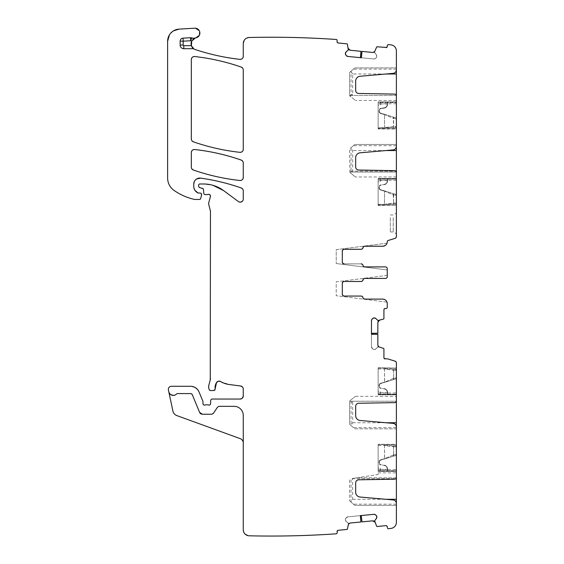<?xml version="1.0" encoding="UTF-8"?>
<svg xmlns="http://www.w3.org/2000/svg" width="564" height="564" viewBox="0 0 564 564"><rect width="100%" height="100%" fill="white"/><g stroke="black" fill="none" stroke-linecap="round" stroke-linejoin="round"><path stroke-width="0.42" stroke-dasharray="2.82 2.11" d="M361.954 51.409L372.684 52.452L374.834 51.19L374.693 52.741L376.371 54.779L376.844 56.337A2.129 2.129 0 0 0 376.371 54.779L376.844 56.337A2.129 2.129 0 0 0 376.371 54.779L374.623 52.515L376.597 47.15A0.606 0.606 0 0 1 377.21 46.791L376.597 47.15A0.606 0.606 0 0 1 377.21 46.791L385.938 47.637A1.213 1.213 0 0 0 387.264 46.551L387.348 45.642A1.213 1.213 0 0 1 388.399 44.556L387.701 44.894M361.383 57.761L373.876 58.98L375.427 58.508L373.876 58.98A2.129 2.129 0 0 0 375.427 58.508L376.844 56.337L376.061 57.986A2.129 2.129 0 0 0 376.83 56.548A2.129 2.129 0 0 1 376.061 57.986L375.427 58.508A2.129 2.129 0 0 1 373.876 58.98L347.812 56.442M345.852 55.046L346.374 55.674M349.095 49.794L348.369 48.61L348.207 50.161L346.169 51.839M190.547 37.732A3.039 3.039 0 0 1 191.697 37.887A6.077 6.077 0 0 0 195.405 37.957A6.077 6.077 0 0 1 191.697 37.887A3.039 3.039 0 0 0 190.547 37.732L183.011 38.133A3.039 3.039 0 0 0 180.142 41.165L180.142 45.057A3.645 3.645 0 0 0 183.786 48.701L192.712 48.701A3.039 3.039 0 0 1 194.192 49.089A3.039 3.039 0 0 0 192.712 48.701M197.386 389.315L199.022 391.917A9.116 9.116 0 0 0 190.604 386.291L171.393 386.291A3.039 3.039 0 0 0 168.417 389.957C168.255 387.799 169.242 386.58 171.393 386.291A3.039 3.039 0 0 0 168.417 389.957L168.805 391.79A4.554 4.554 0 0 0 176.588 393.961A1.213 1.213 0 0 1 177.477 393.58L190.604 393.58A1.826 1.826 0 0 1 192.289 394.701L199.6 412.362L192.289 394.701A1.826 1.826 0 0 0 190.604 393.58A1.826 1.826 0 0 1 192.289 394.701L199.6 412.362A3.039 3.039 0 0 0 202.406 414.237L211.183 414.237A3.039 3.039 0 0 0 213.714 412.883L217.161 407.694L219.692 406.341L234.152 406.341C239.693 406.884 242.731 409.922 243.267 415.449L243.267 442.944A4.554 4.554 0 0 0 240.271 438.665L176.779 415.555A6.077 6.077 0 0 1 172.915 411.107L168.805 391.79A4.554 4.554 0 0 0 176.588 393.961L177.477 393.58A1.213 1.213 0 0 0 176.588 393.961A4.554 4.554 0 0 1 168.805 391.79A4.554 4.554 0 0 0 176.588 393.961A1.213 1.213 0 0 1 177.477 393.58L190.604 393.58L192.289 394.701A1.826 1.826 0 0 0 190.604 393.58L177.477 393.58A1.213 1.213 0 0 0 176.588 393.961L173.465 395.399M244.995 533.967L249.203 535.8A6.077 6.077 0 0 1 243.267 529.723L243.267 415.449A9.116 9.116 0 0 0 234.152 406.341L219.692 406.341A3.039 3.039 0 0 0 217.161 407.694A3.039 3.039 0 0 1 219.692 406.341A3.039 3.039 0 0 0 217.161 407.694L213.714 412.883L217.161 407.694A3.039 3.039 0 0 1 219.692 406.341L234.152 406.341A9.116 9.116 0 0 1 243.267 415.449A9.116 9.116 0 0 0 234.152 406.341A9.116 9.116 0 0 1 243.267 415.449L243.267 442.944M360.967 521.975L350.237 523.025L348.369 524.682L348.207 523.131L346.169 521.453L345.401 520.015A2.129 2.129 0 0 0 346.169 521.453L345.401 520.015A2.129 2.129 0 0 0 346.169 521.453L348.319 523.336L347.417 528.983A0.606 0.606 0 0 1 346.888 529.455L347.417 528.983A0.606 0.606 0 0 1 346.888 529.455L338.16 530.301A1.213 1.213 0 0 0 337.068 531.633L337.159 532.536A1.213 1.213 0 0 1 336.363 533.798L336.962 533.332M373.876 514.312L347.812 516.85L345.852 518.245A2.129 2.129 0 0 0 345.379 519.804A2.129 2.129 0 0 1 345.852 518.245L345.379 519.804L345.852 518.245L347.812 516.85L360.304 515.63M376.061 515.306L375.427 514.784M373.897 521.08L374.834 522.102L374.693 520.551L376.371 518.506M396.379 427.604L396.379 428.816L354.756 428.816L350.864 425.404L352.69 422.746L352.69 402.118L351.499 401.23L396.33 401.23L395.829 402.118A1.826 1.826 0 0 1 394.589 402.633L358.655 403.26A3.039 3.039 0 0 0 355.672 406.299L355.672 415.64A4.857 4.857 0 0 0 360.107 420.483L393.052 423.367A3.645 3.645 0 0 1 396.379 426.997L396.379 427.604L353.374 427.604L354.756 428.816L396.379 428.816L396.379 444.615L378.148 444.312L378.148 471.349L378.148 444.312L396.379 444.312L396.379 503.553A3.645 3.645 0 0 0 393.052 499.923L360.107 497.039A4.857 4.857 0 0 1 355.672 492.196L355.672 482.854A3.039 3.039 0 0 1 358.655 479.816L394.589 479.189A1.826 1.826 0 0 0 395.829 478.674L351.055 478.646L351.055 502.122L354.756 505.372L396.379 505.372L354.756 505.372L350.864 501.96L352.69 499.302L352.599 478.413L356.723 477.786L352.599 478.413M396.33 477.786L356.723 477.786L378.148 474.521L378.148 472.872L378.148 474.521L356.723 477.786L396.33 477.786L395.829 478.674L352.69 478.674M377.845 334.226L377.845 345.006L379.318 347.029L377.76 347.036L375.885 348.904L374.383 349.532A2.129 2.129 0 0 0 375.885 348.904L374.383 349.532A2.129 2.129 0 0 0 375.885 348.904L377.972 346.945L383.499 348.39A0.606 0.606 0 0 1 383.922 348.968L383.499 348.39A0.606 0.606 0 0 1 383.922 348.968L383.922 357.731A1.213 1.213 0 0 0 385.134 358.944L387.764 358.944A1.213 1.213 0 0 1 388.124 359L387.764 358.944A1.213 1.213 0 0 1 388.124 359L395.096 361.164A1.826 1.826 0 0 1 396.379 362.906L396.048 361.862M371.464 320.641L371.464 346.825L372.663 348.904A2.129 2.129 0 0 0 374.172 349.532A2.129 2.129 0 0 1 372.663 348.904L374.172 349.532L372.663 348.904L371.464 346.825L371.464 334.276M372.663 318.561L372.092 319.132M378.211 321.268L379.318 320.437L377.76 320.43L375.885 318.561M387.264 275.366L336.229 281.824L336.229 295.719L387.003 302.142A4.554 4.554 0 0 0 382.709 299.103A4.554 4.554 0 0 1 387.003 302.142L336.229 295.719L336.229 281.824L387.264 275.366L387.264 276.621L387.264 268.718L387.264 269.973L336.229 263.515L387.264 269.973M385.501 300.055L382.709 299.103L364.781 299.103A1.826 1.826 0 0 1 362.983 297.58A1.826 1.826 0 0 0 361.186 296.065L361.136 296.065A1.826 1.826 0 0 1 362.934 297.58A1.826 1.826 0 0 0 364.732 299.103L382.709 299.103A4.554 4.554 0 0 1 387.264 303.658L385.896 300.401M344.125 296.065A1.826 1.826 0 0 1 342.306 294.239L342.306 283.304L342.306 294.239A1.826 1.826 0 0 0 344.125 296.065A1.826 1.826 0 0 1 342.306 294.239L342.306 283.304A1.826 1.826 0 0 1 344.125 281.478L361.136 281.478A1.826 1.826 0 0 0 362.934 279.963A1.826 1.826 0 0 1 364.732 278.44L385.438 278.44A1.826 1.826 0 0 0 387.264 276.621A1.826 1.826 0 0 1 385.438 278.44A1.826 1.826 0 0 0 387.264 276.621L386.883 277.735M386.305 244.473L387.264 241.681A4.554 4.554 0 0 1 382.709 246.242A4.554 4.554 0 0 0 387.003 243.197A4.554 4.554 0 0 1 382.709 246.242L364.732 246.242A1.826 1.826 0 0 0 362.934 247.758A1.826 1.826 0 0 1 361.136 249.281L344.125 249.281A1.826 1.826 0 0 0 342.306 251.1L342.306 262.034A1.826 1.826 0 0 0 344.125 263.86A1.826 1.826 0 0 1 342.306 262.034L342.306 251.1L342.306 262.034A1.826 1.826 0 0 0 344.125 263.86L361.136 263.86A1.826 1.826 0 0 1 362.934 265.376A1.826 1.826 0 0 0 364.732 266.899L385.438 266.899A1.826 1.826 0 0 1 387.264 268.718L386.721 267.421M351.499 172.062L396.33 172.062L395.829 171.174L351.055 171.174L349.92 172.563L351.562 173.867L349.948 172.584L352.69 171.174L352.69 150.546L350.864 147.888L354.756 144.469L396.379 144.469L354.756 144.469L351.055 147.726L351.055 171.174M385.945 73.99L352.69 73.99L352.69 94.618L351.499 95.506L396.33 95.506L395.829 94.618A1.826 1.826 0 0 0 394.589 94.103L358.655 93.476A3.039 3.039 0 0 1 355.672 90.437L355.672 81.096A4.857 4.857 0 0 1 360.107 76.253L393.052 73.369A3.645 3.645 0 0 0 396.379 69.739L396.379 146.295A3.645 3.645 0 0 1 393.052 149.925L360.107 152.809A4.857 4.857 0 0 0 355.672 157.652L355.672 166.993A3.039 3.039 0 0 0 358.655 170.032L394.589 170.659A1.826 1.826 0 0 1 395.829 171.174L352.69 171.174M360.967 51.31L360.311 57.655L360.932 51.31L350.237 50.266A2.129 2.129 0 0 1 348.369 48.61L347.417 44.309A0.606 0.606 0 0 0 346.888 43.837L338.16 42.984A1.213 1.213 0 0 1 337.068 41.658A1.213 1.213 0 0 0 338.16 42.984M396.379 69.132L353.374 69.132L351.055 71.17L351.055 94.618L349.92 96.007L351.562 97.311C356.667 101.351 356.667 101.351 351.562 97.311C356.667 101.351 356.667 101.351 351.562 97.311L349.948 96.028L351.499 95.506M396.379 95.922L396.379 100.42L396.379 95.922M352.69 73.99L350.864 71.332L354.756 67.913L396.379 67.913L354.756 67.913L353.374 69.132M396.379 172.478L396.379 176.976L396.379 172.478M351.562 173.867C356.667 177.907 356.667 177.907 351.562 173.867C356.667 177.907 356.667 177.907 351.562 173.867M378.148 205.536L396.379 205.226L378.148 205.536M378.148 179.105L378.148 205.226L378.148 178.492L378.148 179.105L396.379 179.105L396.379 178.492L378.148 178.492L378.148 204.316L378.148 178.492L396.379 178.492L396.379 179.105L378.148 179.105M396.379 205.226L396.379 179.105L396.379 205.226L378.148 205.226L396.379 205.226M396.379 178.492L387.567 178.492L387.567 180.522L387.567 178.492L396.379 178.492M396.379 178.675L396.379 180.297L396.379 178.675L378.148 178.675L378.148 180.297L378.148 178.675L396.379 178.675M387.264 101.936L378.148 101.936L378.148 102.549L378.148 101.936L396.379 101.936L378.148 101.936L387.567 101.936L387.567 103.966L387.567 101.936L396.379 101.936L387.264 101.936L387.264 104.234A3.645 3.645 0 0 1 384.154 107.837L380.876 108.33L384.154 107.837A3.645 3.645 0 0 0 387.264 104.234L387.264 101.936M396.379 102.549L396.379 101.936L396.379 102.549L378.148 102.549L378.148 128.67L378.148 102.549L396.379 102.549L396.379 128.98L378.148 128.98L396.379 128.98L396.379 102.549M396.379 102.119L396.379 103.741L396.379 102.119L378.148 102.119L378.148 103.741L378.148 102.119L396.379 102.119M396.379 214.391L396.379 233.785L396.379 214.391M393.221 217.697L393.221 231.959L393.221 217.697M199.6 412.362A3.039 3.039 0 0 0 202.406 414.237L211.183 414.237A3.039 3.039 0 0 0 213.714 412.883A3.039 3.039 0 0 1 211.183 414.237L213.714 412.883A3.039 3.039 0 0 1 211.183 414.237L202.406 414.237A3.039 3.039 0 0 1 199.6 412.362A3.039 3.039 0 0 0 202.406 414.237M361.954 521.883L361.369 515.531L361.989 521.876L372.684 520.833A2.129 2.129 0 0 1 374.834 522.102L376.597 526.134A0.606 0.606 0 0 0 377.21 526.501L385.938 525.648A1.213 1.213 0 0 1 387.264 526.741A1.213 1.213 0 0 0 385.938 525.648M396.379 477.363L396.379 472.872L396.379 477.363M353.374 427.604L351.055 425.566L351.055 402.118L349.92 400.729L351.562 399.425C356.667 395.378 356.667 395.378 351.562 399.425C356.667 395.378 356.667 395.378 351.562 399.425L349.948 400.701L351.499 401.23M396.379 400.807L396.379 396.316L396.379 400.807M378.148 367.756L396.379 368.059L378.148 367.756M378.148 368.059L378.148 394.793L396.379 394.793L387.567 394.793L396.379 394.793L396.379 392.988L396.379 394.793L378.148 394.793L387.567 394.793L387.567 392.763L387.567 394.793L378.148 394.793L378.148 368.059L396.379 368.059L396.379 394.793L396.379 394.187L378.148 394.187L396.379 394.187L396.379 368.059L378.148 368.059M396.379 471.166L396.379 469.544L396.379 471.349L387.264 471.349L396.379 471.349L396.379 470.743L396.379 471.349L378.148 471.166L396.379 471.166M378.148 471.349L387.567 471.349L387.567 469.319L387.567 471.349L378.148 471.349L387.264 471.349L378.148 471.349L378.148 445.222L378.148 471.349M396.379 444.615L396.379 470.743L378.148 470.743L396.379 470.743L396.379 444.615L378.148 444.615L396.379 444.615M377.845 333.239L371.464 333.204L377.845 333.204L377.845 322.46A2.129 2.129 0 0 1 379.318 320.437L383.499 319.076A0.606 0.606 0 0 0 383.922 318.498L383.922 309.735A1.213 1.213 0 0 1 385.134 308.515A1.213 1.213 0 0 0 383.922 309.735M386.559 267.28L385.438 266.899A1.826 1.826 0 0 1 387.264 268.718A1.826 1.826 0 0 0 385.438 266.899A1.826 1.826 0 0 1 387.264 268.718M387.003 243.197L336.229 249.626L336.229 263.515L336.229 249.626L387.003 243.197M349.92 172.563L349.595 149.009L350.864 147.888M349.948 172.584L349.595 149.009L351.055 147.726M351.055 71.17L349.595 72.453L349.595 95.746L349.595 72.453L350.864 71.332M378.148 204.316L384.824 204.309L396.379 203.033L393.601 203.089L393.538 204.309L393.601 194.932L396.379 195.447A1.213 1.213 0 0 0 395.526 194.284L393.855 193.769L395.526 194.284L396.379 195.447L393.256 194.82L393.601 203.089L384.528 204.316L384.528 191.182L384.528 204.619L378.148 204.316M378.148 181.53L378.148 178.809L380.277 178.809L380.277 181.53L378.148 181.53L378.148 178.809L380.277 178.809L380.277 181.53L378.148 181.53L378.148 182.144L378.148 181.53M378.148 127.76L378.148 101.936L378.148 128.063L396.379 126.477L393.601 126.533L393.538 127.753L393.601 118.377L396.379 118.891A1.213 1.213 0 0 0 395.526 117.735L393.855 117.213L395.526 117.735L396.379 118.891L393.256 118.271L393.601 126.533L384.528 127.76L384.528 114.626L384.528 128.063L378.148 127.76M378.148 104.974L378.148 102.253L380.277 102.253L380.277 104.974L378.148 104.974L378.148 102.253L380.277 102.253L380.277 104.974L378.148 104.974L378.148 105.588L378.148 104.974M390.302 217.697L390.302 231.959L390.302 217.697M350.864 501.96L349.595 500.839L349.595 478.871L349.595 500.839L351.055 502.122M350.864 425.404L349.595 424.283L349.595 400.983L349.595 424.283L351.055 425.566M378.148 394.793L378.148 368.666L378.148 394.793M378.148 391.754L378.148 394.483L380.277 394.483L380.277 391.754L378.148 391.754L378.148 394.483L380.277 394.483L380.277 391.754L378.148 391.754L378.148 391.148L378.148 391.754M378.148 468.31L378.148 471.039L380.277 471.039L380.277 468.31L378.148 468.31L378.148 471.039L380.277 471.039L380.277 468.31L378.148 468.31L378.148 467.704L378.148 468.31M242.654 161.114L243.267 162.94A3.039 3.039 0 0 0 241.23 160.07A212.656 212.656 0 0 0 194.693 149.516A3.039 3.039 0 0 0 191.316 152.534L191.316 167.155A3.039 3.039 0 0 0 193.36 170.025A212.656 212.656 0 0 0 239.897 180.501A3.039 3.039 0 0 0 243.267 177.484L243.267 162.94A3.039 3.039 0 0 0 241.23 160.07A212.656 212.656 0 0 0 194.693 149.516A3.039 3.039 0 0 0 191.316 152.534M191.929 168.981L191.316 167.155A3.039 3.039 0 0 0 193.36 170.025A212.656 212.656 0 0 0 239.897 180.501A3.039 3.039 0 0 0 243.267 177.484M396.379 67.913L396.379 50.922A6.077 6.077 0 0 0 391.078 44.894C394.349 45.578 396.118 47.587 396.379 50.922A6.077 6.077 0 0 0 391.078 44.894A941.147 941.147 0 0 0 388.399 44.556A1.213 1.213 0 0 0 387.348 45.642L387.397 45.395M347.417 44.309L346.888 43.837A0.606 0.606 0 0 1 347.417 44.309M336.99 40.009L337.159 40.749A1.213 1.213 0 0 0 336.363 39.487A941.147 941.147 0 0 0 249.203 37.492A6.077 6.077 0 0 0 243.267 43.562L245.002 39.318M337.068 41.658L337.159 40.749A1.213 1.213 0 0 0 336.363 39.487C307.338 37.478 278.285 36.808 249.203 37.492L245.389 38.944M191.422 45.797L195.236 49.547A221.158 221.158 0 0 0 239.883 59.368A3.039 3.039 0 0 0 243.267 56.351L243.267 43.562A6.077 6.077 0 0 1 249.203 37.492A941.147 941.147 0 0 1 336.363 39.487M192.902 39.438A6.077 6.077 0 0 0 191.372 45.663A6.077 6.077 0 0 1 192.902 39.438M191.718 41.059L195.969 37.823A4.857 4.857 0 0 0 199.846 32.437A4.857 4.857 0 0 0 194.735 28.2L195.56 28.221M199.339 35.285L199.261 30.667M195.969 37.823A4.857 4.857 0 0 0 199.846 32.437A4.857 4.857 0 0 0 194.735 28.2L179.056 29.124A12.154 12.154 0 0 0 167.621 41.257L167.621 178.005A15.193 15.193 0 0 0 174.135 190.477A57.718 57.718 0 0 0 194.277 199.381A3.039 3.039 0 0 0 194.954 199.459L199.466 199.459A1.213 1.213 0 0 0 200.643 198.556L201.595 194.989A1.516 1.516 0 0 0 200.128 193.078L201.595 194.989A1.516 1.516 0 0 0 200.128 193.078L198.613 193.078A1.516 1.516 0 0 1 197.971 192.937A1.516 1.516 0 0 0 198.613 193.078M173.374 30.928L169.454 34.841M167.621 178.005C167.762 183.222 169.926 187.382 174.135 190.477C180.276 194.735 186.994 197.703 194.277 199.381L194.954 199.459A3.039 3.039 0 0 1 194.277 199.381A57.718 57.718 0 0 1 174.135 190.477A15.193 15.193 0 0 1 167.621 178.005M200.643 198.556A1.213 1.213 0 0 1 199.466 199.459L200.185 199.226M242.654 188.996L243.267 190.822A3.039 3.039 0 0 0 241.23 187.96A212.656 212.656 0 0 0 200.671 178.125A6.077 6.077 0 0 0 193.748 184.146L193.748 186.324A7.29 7.29 0 0 0 197.971 192.937A7.29 7.29 0 0 1 193.748 186.324L195.024 190.442M194.354 181.502L196.632 178.971M240.666 202.131L238.424 201.567A3.039 3.039 0 0 0 243.267 199.12L242.449 201.193M193.748 184.146A6.077 6.077 0 0 1 200.671 178.125A212.656 212.656 0 0 1 241.23 187.96A3.039 3.039 0 0 1 243.267 190.822L243.267 199.12A3.039 3.039 0 0 1 238.424 201.567L223.534 190.547A33.417 33.417 0 0 0 203.653 183.991L213.03 185.337M198.958 184.357L199.825 183.991A1.213 1.213 0 0 0 198.613 185.211L198.613 186.106A1.516 1.516 0 0 0 199.734 187.572L202.342 188.27A1.516 1.516 0 0 1 203.463 189.603L203.78 193.212A1.516 1.516 0 0 0 205.296 194.594L206.953 194.594A3.039 3.039 0 0 0 208.01 194.404L206.953 194.594A3.039 3.039 0 0 0 208.01 194.404A1.826 1.826 0 0 1 210.4 196.589L208.736 202.8A3.039 3.039 0 0 0 208.736 204.372L210.351 210.407A3.039 3.039 0 0 1 210.457 211.19L210.457 378.374A6.077 6.077 0 0 1 210.252 379.946L208.842 385.205A6.077 6.077 0 0 0 208.842 388.349L209.131 389.414A1.516 1.516 0 0 0 210.598 390.542L213.636 390.542A1.516 1.516 0 0 0 215.145 388.843L213.636 390.542A1.516 1.516 0 0 0 215.145 388.843A9.722 9.722 0 0 1 216.52 382.568A9.722 9.722 0 0 0 215.145 388.843M198.866 184.463L198.613 185.211A1.213 1.213 0 0 1 199.825 183.991L203.653 183.991A33.417 33.417 0 0 1 223.534 190.547M199.734 187.572A1.516 1.516 0 0 1 198.613 186.106L198.902 187.001M203.082 188.728L203.463 189.603A1.516 1.516 0 0 0 202.342 188.27M204.795 194.517L205.296 194.594A1.516 1.516 0 0 1 203.78 193.212L204.253 194.185M208.849 194.305L210.048 194.954M208.736 202.8L208.736 204.372A3.039 3.039 0 0 1 208.736 202.8M208.842 385.205L208.842 388.349A6.077 6.077 0 0 1 208.842 385.205M210.598 390.542A1.516 1.516 0 0 1 209.131 389.414L209.639 390.203M220.686 381.567A3.039 3.039 0 0 0 216.52 382.568A3.039 3.039 0 0 1 220.686 381.567A21.263 21.263 0 0 0 228.949 384.472L220.686 381.567A21.263 21.263 0 0 0 228.949 384.472L240.624 386.009A3.039 3.039 0 0 1 243.267 389.019A3.039 3.039 0 0 0 240.624 386.009M218.416 381.201L218.783 381.144M242.485 386.989L243.133 388.145M211.021 399.629L210.703 400.503A1.516 1.516 0 0 1 212.219 399.044L240.229 399.044A3.039 3.039 0 0 0 243.267 396.013L243.267 389.019M210.569 403.669A1.516 1.516 0 0 1 208.511 405.022L207.418 404.818A3.039 3.039 0 0 1 208.511 405.022A1.516 1.516 0 0 0 210.569 403.669L210.703 400.503A1.516 1.516 0 0 1 212.219 399.044L211.169 399.467M195.32 387.602L190.604 386.291A9.116 9.116 0 0 1 199.022 391.917L202.871 401.201A1.516 1.516 0 0 1 202.984 401.779L202.871 401.201A1.516 1.516 0 0 1 202.984 401.779L202.984 403.605A1.516 1.516 0 0 0 205.049 405.022A3.039 3.039 0 0 1 206.142 404.818A3.039 3.039 0 0 0 205.049 405.022L207.418 404.818A3.039 3.039 0 0 1 208.511 405.022M168.805 391.79L170.617 394.553M337.159 532.536A1.213 1.213 0 0 1 336.363 533.798A941.147 941.147 0 0 1 249.203 535.8C278.285 536.477 307.338 535.814 336.363 533.798A941.147 941.147 0 0 1 249.203 535.8A6.077 6.077 0 0 1 243.267 529.723L244.635 533.565M347.812 516.85A2.129 2.129 0 0 0 346.374 517.618A2.129 2.129 0 0 1 347.812 516.85M376.597 526.134L377.21 526.501A0.606 0.606 0 0 1 376.597 526.134M387.665 528.355L387.348 527.65A1.213 1.213 0 0 0 388.399 528.736A941.147 941.147 0 0 0 391.078 528.39A6.077 6.077 0 0 0 396.379 522.37C396.118 525.704 394.349 527.714 391.078 528.39A6.077 6.077 0 0 0 396.379 522.37L396.379 505.372M388.152 528.672L388.399 528.736A1.213 1.213 0 0 1 387.348 527.65L387.264 526.741M242.654 68.117L243.267 69.943A3.039 3.039 0 0 0 241.23 67.074A212.656 212.656 0 0 0 194.693 56.534A3.039 3.039 0 0 0 191.316 59.551L191.316 138.956A3.039 3.039 0 0 0 193.36 141.825A212.656 212.656 0 0 0 239.897 152.329A3.039 3.039 0 0 0 243.267 149.312L243.267 69.943A3.039 3.039 0 0 0 241.23 67.074A212.656 212.656 0 0 0 194.693 56.534A3.039 3.039 0 0 0 191.316 59.551M191.929 140.788L191.316 138.956A3.039 3.039 0 0 0 193.36 141.825A212.656 212.656 0 0 0 239.897 152.329A3.039 3.039 0 0 0 243.267 149.312M371.464 346.825A2.129 2.129 0 0 0 372.092 348.326A2.129 2.129 0 0 1 371.464 346.825M383.499 319.076L383.922 318.498A0.606 0.606 0 0 1 383.499 319.076M386.918 308.156L386.051 308.515A1.213 1.213 0 0 0 387.264 307.302L387.264 303.658A4.554 4.554 0 0 0 382.709 299.103M387.01 308.05L387.264 307.302A1.213 1.213 0 0 1 386.051 308.515L385.134 308.515M363.632 298.687L362.391 296.516M344.125 281.478A1.826 1.826 0 0 0 342.306 283.304A1.826 1.826 0 0 1 344.125 281.478L361.186 281.478A1.826 1.826 0 0 0 362.983 279.963A1.826 1.826 0 0 1 364.781 278.44L385.438 278.44L386.742 277.897M363.583 278.891L364.781 278.44A1.826 1.826 0 0 0 362.983 279.963A1.826 1.826 0 0 1 361.186 281.478L362.342 281.069M363.632 266.49L362.983 265.376A1.826 1.826 0 0 0 364.781 266.899L385.438 266.899M344.125 263.86L361.186 263.86A1.826 1.826 0 0 1 362.983 265.376L362.391 264.312M344.125 249.281A1.826 1.826 0 0 0 342.306 251.1A1.826 1.826 0 0 1 344.125 249.281L361.186 249.281L362.342 248.865M363.583 246.694L364.781 246.242A1.826 1.826 0 0 0 362.983 247.758A1.826 1.826 0 0 1 361.186 249.281A1.826 1.826 0 0 0 362.983 247.758A1.826 1.826 0 0 1 364.781 246.242L382.709 246.242L385.959 244.875M387.482 240.976L388.117 240.504A1.213 1.213 0 0 0 387.264 241.667L387.264 241.667A4.554 4.554 0 0 1 382.709 246.242M387.264 241.667A1.213 1.213 0 0 1 388.117 240.504L395.096 238.339A1.826 1.826 0 0 0 396.379 236.598L396.379 144.469M396.379 236.598A1.826 1.826 0 0 1 395.096 238.339L395.991 237.719M395.096 361.164A1.826 1.826 0 0 1 396.379 362.906L396.379 428.816M379.368 187.925L379.368 186.987A1.826 1.826 0 0 1 380.919 185.182L384.154 184.393A3.645 3.645 0 0 0 387.264 180.79L387.264 178.492L387.264 180.79A3.645 3.645 0 0 1 384.154 184.393L380.919 185.182A1.826 1.826 0 0 0 379.368 186.987A1.826 1.826 0 0 1 380.919 185.182A1.826 1.826 0 0 0 379.368 186.987L379.368 187.925A1.826 1.826 0 0 0 380.651 189.666L393.855 193.769L393.256 194.82L385.022 191.337L393.256 194.82L393.51 193.663L380.651 189.666A1.826 1.826 0 0 1 379.368 187.925A1.826 1.826 0 0 0 380.651 189.666A1.826 1.826 0 0 1 379.368 187.925M393.855 193.769L393.601 194.932L393.855 193.769M387.567 180.79L387.567 178.492L387.567 180.79A3.948 3.948 0 0 1 384.197 184.696A3.948 3.948 0 0 0 387.567 180.79L387.567 180.79M378.148 204.619L395.202 204.246L396.379 203.033L396.379 195.447L396.379 203.033A1.213 1.213 0 0 1 395.202 204.246L393.496 204.309L393.559 203.096L393.496 204.309L378.148 204.619M396.379 202.279L396.379 196.202L396.344 202.279M378.451 182.144L378.451 181.53L378.451 182.144M379.368 385.36L379.368 386.305A1.826 1.826 0 0 0 380.919 388.11L384.154 388.892A3.645 3.645 0 0 1 387.264 392.502L387.264 394.793L387.264 392.502A3.645 3.645 0 0 0 384.154 388.892L380.919 388.11A1.826 1.826 0 0 1 379.368 386.305A1.826 1.826 0 0 0 380.919 388.11A1.826 1.826 0 0 1 379.368 386.305L379.368 385.36A1.826 1.826 0 0 1 380.651 383.619L395.526 379.001L393.51 379.628L393.256 378.465L396.379 377.845A1.213 1.213 0 0 1 395.526 379.001L396.379 377.845L393.256 378.465L385.022 381.955L393.256 378.465L393.51 379.628L384.606 382.392L384.528 368.969L396.379 370.259L393.601 370.195L393.538 368.983L393.601 378.359L393.601 370.195L384.528 368.969L384.528 382.103L385.022 381.955L380.651 383.619A1.826 1.826 0 0 0 379.368 385.36A1.826 1.826 0 0 1 380.651 383.619A1.826 1.826 0 0 0 379.368 385.36M393.855 379.516L393.601 378.359L393.855 379.516M387.567 392.502L387.567 394.793L387.567 392.502A3.948 3.948 0 0 0 384.197 388.596A3.948 3.948 0 0 1 387.567 392.502L387.567 392.502M384.528 368.666L395.202 369.039L396.379 370.259L396.379 377.845L396.379 370.259A1.213 1.213 0 0 0 395.202 369.039L393.496 368.983L393.559 370.195L393.496 368.983L384.528 368.666M396.379 371.013L396.379 377.083L396.344 371.013M378.451 391.148L378.451 391.754L378.451 391.148M379.368 461.916L379.368 462.861A1.826 1.826 0 0 0 380.919 464.658L384.154 465.448A3.645 3.645 0 0 1 387.264 469.058L387.264 471.349L387.264 469.058A3.645 3.645 0 0 0 384.154 465.448L380.919 464.658A1.826 1.826 0 0 1 379.368 462.861A1.826 1.826 0 0 0 380.919 464.658A1.826 1.826 0 0 1 379.368 462.861L379.368 461.916A1.826 1.826 0 0 1 380.651 460.175L395.526 455.557L393.51 456.184L393.256 455.021L396.379 454.394A1.213 1.213 0 0 1 395.526 455.557L396.379 454.394L393.256 455.021L385.022 458.511L393.256 455.021L393.51 456.184L384.606 458.948L384.528 445.525L396.379 446.808L393.601 446.751L393.538 445.539L393.601 454.915L393.601 446.751L384.528 445.525L384.528 458.659L385.022 458.511L380.651 460.175A1.826 1.826 0 0 0 379.368 461.916A1.826 1.826 0 0 1 380.651 460.175A1.826 1.826 0 0 0 379.368 461.916M393.855 456.072L393.601 454.915L393.855 456.072M387.567 469.058L387.567 471.349L387.567 469.058A3.948 3.948 0 0 0 384.197 465.152A3.948 3.948 0 0 1 387.567 469.058L387.567 469.058M384.528 445.222L395.202 445.595L396.379 446.808L396.379 454.394L396.379 446.808A1.213 1.213 0 0 0 395.202 445.595L393.496 445.539L393.559 446.751L393.496 445.539L384.528 445.222M396.379 447.569L396.379 453.639L396.344 447.569M378.451 467.704L378.451 468.31L378.451 467.704M379.368 111.369L379.368 110.431A1.826 1.826 0 0 1 380.919 108.626L384.197 108.14L380.919 108.626A1.826 1.826 0 0 0 379.368 110.431A1.826 1.826 0 0 1 380.919 108.626A1.826 1.826 0 0 0 379.368 110.431L379.368 111.369A1.826 1.826 0 0 0 380.651 113.11L393.855 117.213L393.51 117.108L393.256 118.271L385.022 114.781L393.256 118.271L393.51 117.108L380.651 113.11A1.826 1.826 0 0 1 379.368 111.369A1.826 1.826 0 0 0 380.651 113.11A1.826 1.826 0 0 1 379.368 111.369M393.855 117.213L393.601 118.377L393.855 117.213M387.567 104.234L387.567 101.936L387.567 104.234A3.948 3.948 0 0 1 384.197 108.14A3.948 3.948 0 0 0 387.567 104.234L387.567 104.234M378.148 128.063L395.202 127.69L396.379 126.477L396.379 118.891L396.379 126.477A1.213 1.213 0 0 1 395.202 127.69L393.496 127.753L393.559 126.54L393.496 127.753L378.148 128.063M396.379 125.723L396.379 119.646L396.344 125.723M378.451 105.588L378.451 104.974L378.451 105.588M385.938 47.637A1.213 1.213 0 0 0 387.264 46.551M195.236 49.547A221.158 221.158 0 0 0 239.883 59.368A3.039 3.039 0 0 0 243.267 56.351M180.142 45.057A3.645 3.645 0 0 0 183.786 48.701M183.011 38.133A3.039 3.039 0 0 0 180.142 41.165M179.056 29.124A12.154 12.154 0 0 0 167.621 41.257M210.4 196.589A1.826 1.826 0 0 0 208.01 194.404M210.457 211.19A3.039 3.039 0 0 0 210.351 210.407M210.252 379.946A6.077 6.077 0 0 0 210.457 378.374M240.229 399.044A3.039 3.039 0 0 0 243.267 396.013M202.984 403.605A1.516 1.516 0 0 0 205.049 405.022M338.16 530.301A1.213 1.213 0 0 0 337.068 531.633M383.922 357.731A1.213 1.213 0 0 0 385.134 358.944M396.379 145.688L353.374 145.688M396.33 95.506L350.575 95.506M351.055 94.618L352.69 94.618M396.33 172.062L350.575 172.062M385.945 150.546L352.69 150.546M378.148 128.67L396.379 128.67L378.148 128.67M348.369 48.61A2.129 2.129 0 0 0 350.237 50.266M374.834 522.102A2.129 2.129 0 0 0 372.684 520.833M396.379 504.16L353.374 504.16M352.69 499.302L385.945 499.302M352.69 402.118L351.055 402.118M352.69 422.746L385.945 422.746M350.575 401.23L396.33 401.23M378.148 394.61L396.379 394.61L378.148 394.61M379.318 320.437A2.129 2.129 0 0 0 377.845 322.46M385.438 278.44A1.826 1.826 0 0 0 387.264 276.621M364.781 299.103A1.826 1.826 0 0 1 362.983 297.58A1.826 1.826 0 0 0 361.186 296.065M361.186 263.86A1.826 1.826 0 0 1 362.983 265.376A1.826 1.826 0 0 0 364.781 266.899M380.559 189.955L380.559 189.955A2.129 2.129 0 0 1 379.064 187.925L379.064 186.987A2.129 2.129 0 0 1 380.876 184.879A2.129 2.129 0 0 0 379.064 186.987L379.064 187.925A2.129 2.129 0 0 0 380.559 189.955L384.528 191.189L380.559 189.955M396.379 195.447A1.213 1.213 0 0 0 395.526 194.284M395.202 204.246A1.213 1.213 0 0 0 396.379 203.033M380.559 383.33L380.559 383.33A2.129 2.129 0 0 0 379.064 385.36L379.064 386.305A2.129 2.129 0 0 0 380.876 388.406A2.129 2.129 0 0 1 379.064 386.305L379.064 385.36A2.129 2.129 0 0 1 380.559 383.33L384.528 382.096L380.559 383.33M378.148 368.969L384.528 368.969L378.148 368.969M396.379 377.845A1.213 1.213 0 0 1 395.526 379.001M395.202 369.039A1.213 1.213 0 0 1 396.379 370.259M380.559 459.886L380.559 459.886A2.129 2.129 0 0 0 379.064 461.916L379.064 462.861A2.129 2.129 0 0 0 380.876 464.962A2.129 2.129 0 0 1 379.064 462.861L379.064 461.916A2.129 2.129 0 0 1 380.559 459.886L384.528 458.652L380.559 459.886M378.148 445.525L384.528 445.525L378.148 445.525M396.379 454.394A1.213 1.213 0 0 1 395.526 455.557M395.202 445.595A1.213 1.213 0 0 1 396.379 446.808M380.559 113.406L380.559 113.406A2.129 2.129 0 0 1 379.064 111.369L379.064 110.431A2.129 2.129 0 0 1 380.876 108.33A2.129 2.129 0 0 0 379.064 110.431L379.064 111.369A2.129 2.129 0 0 0 380.559 113.406L384.528 114.633L380.559 113.406M396.379 118.891A1.213 1.213 0 0 0 395.526 117.735M395.202 127.69A1.213 1.213 0 0 0 396.379 126.477M396.379 100.42L355.489 100.42M396.379 176.976L355.489 176.976M396.379 180.297L378.148 180.297M396.379 103.741L378.148 103.741M390.302 214.947L393.221 214.947L396.379 213.129M390.302 231.959L393.221 231.959L396.379 233.785M378.148 472.872L396.379 472.872M355.489 396.316L396.379 396.316M378.148 392.988L396.379 392.988M378.148 469.544L396.379 469.544M380.277 180.522L387.567 180.522M380.277 392.763L387.567 392.763M380.277 469.319L387.567 469.319M380.277 103.966L387.567 103.966"/><path stroke-width="0.85" d="M386.7 47.461L377.21 46.791A0.606 0.606 0 0 0 376.597 47.15L374.834 51.19A2.129 2.129 0 0 1 372.684 52.452L361.954 51.409L361.27 57.754M391.078 44.894L388.399 44.556A941.147 941.147 0 0 1 391.078 44.894A6.077 6.077 0 0 1 396.379 50.922L396.379 69.739A3.645 3.645 0 0 1 393.052 73.369L360.107 76.253A4.857 4.857 0 0 0 355.672 81.096L355.672 90.437A3.039 3.039 0 0 0 358.655 93.476L394.589 94.103A1.826 1.826 0 0 1 396.379 95.922L396.379 146.295A3.645 3.645 0 0 1 393.052 149.925L360.107 152.809A4.857 4.857 0 0 0 355.672 157.652L355.672 166.993A3.039 3.039 0 0 0 358.655 170.032L394.589 170.659A1.826 1.826 0 0 1 396.379 172.478L396.379 236.598A1.826 1.826 0 0 1 395.096 238.339L388.117 240.504A1.213 1.213 0 0 0 387.264 241.667L387.482 240.976M388.399 44.556A1.213 1.213 0 0 0 387.348 45.642L386.819 47.376M385.938 47.637A1.213 1.213 0 0 0 387.264 46.551M361.996 51.416L361.383 57.761L347.812 56.442L346.374 55.674A2.129 2.129 0 0 0 347.812 56.442M345.852 55.046L345.379 53.488A2.129 2.129 0 0 0 345.852 55.046L346.374 55.674M345.379 53.488L345.401 53.277A2.129 2.129 0 0 1 346.169 51.839L345.401 53.277M336.99 40.009L336.363 39.487A1.213 1.213 0 0 1 337.159 40.749L337.068 41.658A1.213 1.213 0 0 0 338.16 42.984L346.888 43.837A0.606 0.606 0 0 1 347.417 44.309L348.319 49.956L346.169 51.839M336.363 39.487A941.147 941.147 0 0 0 249.344 37.485A6.077 6.077 0 0 0 243.267 43.562L243.267 56.351C243.028 58.36 241.907 59.368 239.883 59.368A3.039 3.039 0 0 0 243.267 56.351M190.547 37.732L190.71 40.763L183.173 41.165L183.173 45.057L180.142 45.057L180.142 41.165A3.039 3.039 0 0 1 183.011 38.133L190.547 37.732A3.039 3.039 0 0 1 191.697 37.887L190.71 40.763A9.116 9.116 0 0 0 191.725 41.045A6.077 6.077 0 0 0 195.236 49.547A221.158 221.158 0 0 0 239.883 59.368C224.662 57.634 209.78 54.363 195.236 49.547A6.077 6.077 0 0 1 194.192 49.089A3.039 3.039 0 0 0 192.712 48.701L192.712 47.926L194.192 49.089M180.142 45.057A3.645 3.645 0 0 0 183.786 48.701L192.712 48.701M191.697 37.887A6.077 6.077 0 0 0 195.405 37.957A6.077 6.077 0 0 1 195.969 37.823A4.857 4.857 0 0 0 199.846 32.437A4.857 4.857 0 0 0 194.735 28.2L179.056 29.124A12.154 12.154 0 0 0 167.621 41.257L167.621 178.005A15.193 15.193 0 0 0 174.135 190.477A57.718 57.718 0 0 0 194.277 199.381A3.039 3.039 0 0 0 194.954 199.459L199.466 199.459A1.213 1.213 0 0 0 200.643 198.556L201.595 194.989A1.516 1.516 0 0 0 200.128 193.078L197.971 192.937A1.516 1.516 0 0 0 198.613 193.078M198.902 187.001L199.734 187.572A1.516 1.516 0 0 1 198.613 186.106L198.613 185.211A1.213 1.213 0 0 1 199.825 183.991L203.653 183.991A33.417 33.417 0 0 1 223.534 190.547L238.424 201.567A3.039 3.039 0 0 0 243.267 199.12L243.267 190.822A3.039 3.039 0 0 0 241.23 187.96A212.656 212.656 0 0 0 200.671 178.125A6.077 6.077 0 0 0 193.748 184.146L193.748 186.324A7.29 7.29 0 0 0 197.971 192.937L195.024 190.442M199.734 187.572L203.082 188.728M210.048 194.954L210.4 196.589A1.826 1.826 0 0 0 208.01 194.404A3.039 3.039 0 0 1 206.953 194.594L205.296 194.594A1.516 1.516 0 0 1 203.78 193.212L203.463 189.603A1.516 1.516 0 0 0 202.342 188.27M210.4 196.589L208.736 202.8A3.039 3.039 0 0 0 208.736 204.372L210.457 211.19A3.039 3.039 0 0 0 210.351 210.407M210.457 211.19L210.252 379.946A6.077 6.077 0 0 0 210.457 378.374M210.252 379.946L208.842 385.205A6.077 6.077 0 0 0 208.842 388.349L209.131 389.414A1.516 1.516 0 0 0 210.598 390.542L213.636 390.542A1.516 1.516 0 0 0 215.145 388.843L216.52 382.568A9.722 9.722 0 0 0 215.145 388.843M218.783 381.144L220.686 381.567A3.039 3.039 0 0 0 216.52 382.568L218.416 381.201M220.686 381.567A21.263 21.263 0 0 0 228.949 384.472L240.624 386.009L242.485 386.989M243.133 388.145L243.267 389.019A3.039 3.039 0 0 0 240.624 386.009M243.267 389.019L243.267 396.013L242.358 398.177M210.569 403.669C210.344 404.818 209.653 405.269 208.511 405.022A1.516 1.516 0 0 0 210.569 403.669L210.703 400.503A1.516 1.516 0 0 1 212.219 399.044L240.229 399.044A3.039 3.039 0 0 0 243.267 396.013M208.511 405.022A3.039 3.039 0 0 0 207.418 404.818L206.142 404.818A3.039 3.039 0 0 0 205.049 405.022C203.865 405.262 203.181 404.79 202.984 403.605A1.516 1.516 0 0 0 205.049 405.022M243.267 442.944A4.554 4.554 0 0 0 240.271 438.665L176.779 415.555A6.077 6.077 0 0 1 172.915 411.107L168.417 389.957A3.039 3.039 0 0 1 171.393 386.291L190.604 386.291A9.116 9.116 0 0 1 199.022 391.917L202.871 401.201A1.516 1.516 0 0 1 202.984 401.779L202.984 403.605M168.805 391.79A4.554 4.554 0 0 0 176.588 393.961A1.213 1.213 0 0 1 177.477 393.58L190.604 393.58A1.826 1.826 0 0 1 192.289 394.701L199.6 412.362A3.039 3.039 0 0 0 202.406 414.237L211.183 414.237A3.039 3.039 0 0 0 213.714 412.883L217.161 407.694A3.039 3.039 0 0 1 219.692 406.341L234.152 406.341A9.116 9.116 0 0 1 243.267 415.449L243.267 529.723A6.077 6.077 0 0 0 249.203 535.8A941.147 941.147 0 0 0 336.363 533.798A1.213 1.213 0 0 0 337.159 532.536L337.35 530.731M337.448 530.632L338.16 530.301A1.213 1.213 0 0 0 337.068 531.633M338.16 530.301L346.888 529.455A0.606 0.606 0 0 0 347.417 528.983L348.369 524.682A2.129 2.129 0 0 1 350.237 523.025L360.925 521.982L360.304 515.63L373.876 514.312L375.427 514.784A2.129 2.129 0 0 0 373.876 514.312M376.061 515.306L376.83 516.737A2.129 2.129 0 0 0 376.061 515.306L375.427 514.784M376.83 516.737L376.844 516.948A2.129 2.129 0 0 1 376.371 518.506L376.844 516.948M388.399 528.736L391.078 528.39A941.147 941.147 0 0 1 388.399 528.736A1.213 1.213 0 0 1 387.348 527.65L387.264 526.741A1.213 1.213 0 0 0 385.938 525.648L377.21 526.501A0.606 0.606 0 0 1 376.597 526.134L374.623 520.776L376.371 518.506M391.078 528.39A6.077 6.077 0 0 0 396.379 522.37L396.379 503.553A3.645 3.645 0 0 0 393.052 499.923L360.107 497.039A4.857 4.857 0 0 1 355.672 492.196L355.672 482.854A3.039 3.039 0 0 1 358.655 479.816L394.589 479.189A1.826 1.826 0 0 0 396.379 477.363L396.379 426.997A3.645 3.645 0 0 0 393.052 423.367L360.107 420.483A4.857 4.857 0 0 1 355.672 415.64L355.672 406.299A3.039 3.039 0 0 1 358.655 403.26L394.589 402.633A1.826 1.826 0 0 0 396.379 400.807L396.379 362.906A1.826 1.826 0 0 0 395.096 361.164L388.124 359A1.213 1.213 0 0 0 387.764 358.944L384.267 358.584M384.176 358.478L383.922 357.731A1.213 1.213 0 0 0 385.134 358.944M383.922 357.731L383.922 348.968A0.606 0.606 0 0 0 383.499 348.39L379.318 347.029A2.129 2.129 0 0 1 377.845 345.006L377.845 334.276L371.464 334.276L371.464 320.641L372.092 319.132A2.129 2.129 0 0 0 371.464 320.641M372.663 318.561L374.172 317.934A2.129 2.129 0 0 0 372.663 318.561L372.092 319.132M374.172 317.934L374.383 317.934A2.129 2.129 0 0 1 375.885 318.561L374.383 317.934M342.686 295.36L342.306 294.239A1.826 1.826 0 0 0 344.125 296.065L361.136 296.065A1.826 1.826 0 0 1 362.934 297.58A1.826 1.826 0 0 0 364.732 299.103L382.709 299.103A4.554 4.554 0 0 1 387.264 303.658L387.264 307.302A1.213 1.213 0 0 1 386.051 308.515L385.134 308.515A1.213 1.213 0 0 0 383.922 309.735L383.922 318.498A0.606 0.606 0 0 1 383.499 319.076L377.972 320.514L375.885 318.561M382.709 299.103L364.781 299.103A1.826 1.826 0 0 1 362.983 297.58A1.826 1.826 0 0 0 361.186 296.065L344.125 296.065A1.826 1.826 0 0 1 342.306 294.239L342.306 283.304L342.849 282M343.011 281.866L344.125 281.478A1.826 1.826 0 0 0 342.306 283.304A1.826 1.826 0 0 1 344.125 281.478L361.136 281.478A1.826 1.826 0 0 0 362.934 279.963A1.826 1.826 0 0 1 364.732 278.44L385.438 278.44A1.826 1.826 0 0 0 387.264 276.621L387.264 268.718A1.826 1.826 0 0 0 385.438 266.899L364.732 266.899A1.826 1.826 0 0 1 362.934 265.376A1.826 1.826 0 0 0 361.136 263.86L361.186 263.86A1.826 1.826 0 0 1 362.983 265.376A1.826 1.826 0 0 0 364.781 266.899L385.438 266.899M342.686 263.155L342.306 262.034A1.826 1.826 0 0 0 344.125 263.86L342.827 263.31M344.125 263.86A1.826 1.826 0 0 1 342.306 262.034L342.306 251.1L342.849 249.803M382.709 246.242L364.781 246.242A1.826 1.826 0 0 0 362.983 247.758A1.826 1.826 0 0 1 361.186 249.281L344.125 249.281A1.826 1.826 0 0 0 342.306 251.1A1.826 1.826 0 0 1 344.125 249.281L361.136 249.281A1.826 1.826 0 0 0 362.934 247.758A1.826 1.826 0 0 1 364.732 246.242L382.709 246.242A4.554 4.554 0 0 0 387.264 241.681M243.267 149.312C243.035 151.314 241.907 152.322 239.897 152.329A3.039 3.039 0 0 0 243.267 149.312L243.267 69.943A3.039 3.039 0 0 0 241.23 67.074A212.656 212.656 0 0 0 194.693 56.534A3.039 3.039 0 0 0 191.316 59.551L191.316 138.956A3.039 3.039 0 0 0 193.36 141.825A212.656 212.656 0 0 0 239.897 152.329C223.993 150.574 208.476 147.07 193.36 141.825L191.929 140.788M191.316 152.534L191.316 167.155A3.039 3.039 0 0 0 193.36 170.025A212.656 212.656 0 0 0 239.897 180.501A3.039 3.039 0 0 0 243.267 177.484L243.267 162.94A3.039 3.039 0 0 0 241.23 160.07A212.656 212.656 0 0 0 194.693 149.516A3.039 3.039 0 0 0 191.316 152.534C191.556 150.532 192.677 149.523 194.693 149.516C210.598 151.293 226.115 154.811 241.23 160.07L242.654 161.114M183.786 48.701L183.786 45.663L191.372 45.663L192.712 47.926M191.725 41.045L195.405 37.957M360.925 521.982L360.41 515.623M377.845 334.276L371.464 334.163M396.379 172.478L396.33 172.062L396.379 172.478M396.379 95.922L396.33 95.506L396.379 95.922M360.41 57.669L360.967 51.31L350.237 50.266L348.369 48.61M396.379 67.913L396.379 95.506M396.379 144.469L396.379 172.062M361.27 515.538L361.954 521.883L372.684 520.833L374.834 522.102M396.379 505.372L396.379 477.786M396.379 428.816L396.379 401.23M371.464 333.296L377.845 333.239L377.845 322.46L379.318 320.437M344.125 281.478L361.186 281.478A1.826 1.826 0 0 0 362.983 279.963L363.583 278.891M385.438 278.44L364.781 278.44A1.826 1.826 0 0 0 362.983 279.963L362.342 281.069M387.264 275.366L387.264 276.621M387.264 268.718L387.264 269.973M243.267 177.484C243.035 179.479 241.914 180.487 239.897 180.501C223.993 178.753 208.483 175.256 193.36 170.025L191.929 168.981M387.701 44.894L387.397 45.395M350.237 50.266L349.095 49.794M338.16 42.984L337.335 42.54M337.251 42.427L337.068 41.658M245.389 38.944L245.002 39.318M195.969 37.823A6.077 6.077 0 0 0 192.902 39.438A6.077 6.077 0 0 1 195.969 37.823L199.339 35.285M191.422 45.797L191.718 41.059M199.261 30.667L195.56 28.221M179.056 29.124L173.374 30.928M169.454 34.841L167.621 41.257M200.185 199.226L200.643 198.556M193.748 184.146L194.354 181.502M196.632 178.971L200.671 178.125C214.51 180.078 228.032 183.356 241.23 187.96L242.654 188.996M242.449 201.193L240.666 202.131M223.534 190.547L213.03 185.337M204.253 194.185L204.795 194.517M208.01 194.404L208.849 194.305M209.639 390.203L210.598 390.542M242.09 398.41L240.229 399.044M197.386 389.315L195.32 387.602M170.617 394.553L173.465 395.399M199.6 412.362L202.406 414.237M244.635 533.565L244.995 533.967M336.962 533.332L337.159 532.536M372.684 520.833L373.897 521.08M385.938 525.648L386.834 525.93M386.939 526.022L387.264 526.741M387.665 528.355L388.152 528.672M191.316 59.551C191.556 57.549 192.677 56.541 194.693 56.534C210.598 58.303 226.108 61.814 241.23 67.074L242.654 68.117M396.048 361.862L395.096 361.164M377.845 322.46L378.211 321.268M383.922 309.735L384.288 308.868M384.394 308.776L385.134 308.515M385.896 300.401L385.501 300.055M364.781 299.103L363.632 298.687M362.391 296.516L361.186 296.065M344.125 296.065L342.827 295.515M364.781 266.899L363.632 266.49M362.391 264.312L361.186 263.86M343.011 249.662L344.125 249.281M362.342 248.865L363.583 246.694M385.959 244.875L386.305 244.473M395.991 237.719L396.379 236.598M191.372 45.663A6.077 6.077 0 0 0 195.236 49.547M396.379 94.618L395.829 94.618M396.379 73.99L385.945 73.99M396.379 171.174L395.829 171.174M396.379 150.546L385.945 150.546M183.173 45.057A0.606 0.606 0 0 0 183.786 45.663M180.142 41.165L183.173 41.165L183.011 38.133M385.945 499.302L396.379 499.302M396.379 478.674L395.829 478.674M385.945 422.746L396.379 422.746M396.379 402.118L395.829 402.118"/></g></svg>
